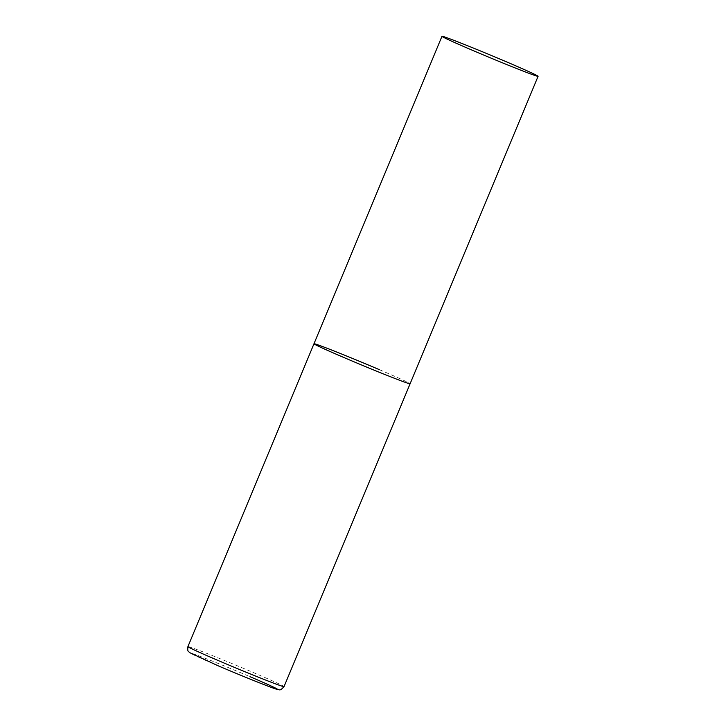 <?xml version="1.0" encoding="UTF-8"?>
<svg xmlns="http://www.w3.org/2000/svg" width="726" height="726" viewBox="0 0 726 726"><rect width="100%" height="100%" fill="white"/><g stroke="black" fill="none" stroke-linecap="round" stroke-linejoin="round"><path stroke-width="0.54" stroke-dasharray="3.63 2.72" d="M379.616 369.77A52.054 1.298 -157.4 0 1 410.099 383.773A52.054 1.298 22.6 0 0 371.231 366.213A52.054 1.298 22.6 0 0 317.307 344.65A52.054 1.298 22.6 0 0 313.986 343.761M187.916 646.621A52.054 1.298 -157.4 0 1 253.546 672.63A52.054 1.298 -157.4 0 1 284.029 686.624M218.172 665.806A47.054 1.171 -157.4 0 1 193.615 653.954A47.054 1.171 -157.4 0 1 249.944 676.659"/><path stroke-width="1.09" d="M538.084 76.312A52.054 1.298 22.6 0 0 499.216 58.752A52.054 1.298 22.6 0 0 445.292 37.18A52.054 1.298 22.6 0 0 441.971 36.3A52.054 1.298 22.6 0 0 480.839 53.86A52.054 1.298 22.6 0 0 534.753 75.422A52.054 1.298 22.6 0 0 538.084 76.312L284.029 686.624A52.054 1.298 -157.4 0 1 218.399 660.615A52.054 1.298 -157.4 0 1 187.916 646.621L313.986 343.761A52.054 1.298 22.6 0 0 352.854 361.321A52.054 1.298 22.6 0 0 406.769 382.892A52.054 1.298 22.6 0 0 410.099 383.773A52.054 1.298 -157.4 0 1 344.469 357.764A52.054 1.298 -157.4 0 1 313.986 343.761A52.054 1.298 -157.4 0 1 379.616 369.77M249.944 676.659A47.054 1.171 -157.4 0 1 274.492 688.52A47.054 1.171 -157.4 0 1 218.172 665.806M284.029 686.624C279.274 691.887 279.955 689.219 276.66 689.237C273.384 688.52 242.72 676.351 218.127 665.787L189.413 652.502C188.533 650.877 187.353 652.52 187.916 646.621M313.986 343.761L441.971 36.3"/></g></svg>
